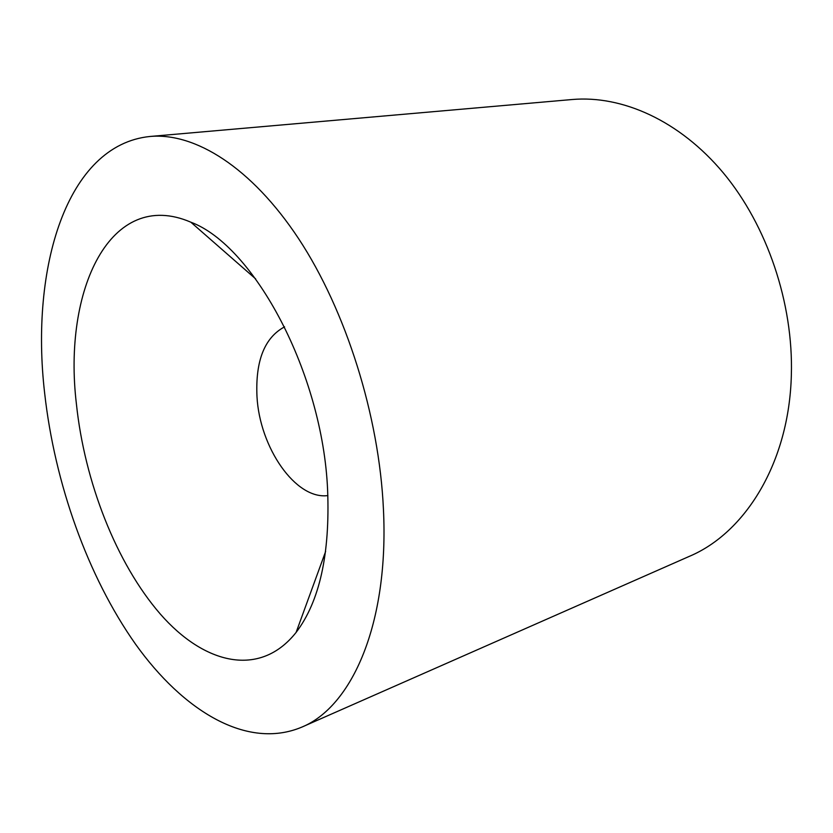 <?xml version="1.0" encoding="UTF-8"?>
<svg xmlns="http://www.w3.org/2000/svg" width="833" height="833" viewBox="0 0 833 833"><rect width="100%" height="100%" fill="white"/><g stroke="black" fill="none" stroke-linecap="round" stroke-linejoin="round"><path stroke-width="1.25" d="M327.608 490.023C322.683 373.038 253.971 245.641 190.84 222.192C110.195 187.425 62.746 290.321 76.407 403.932C84.56 481.818 116.276 563.243 160.248 613.973C204.002 664.172 259.802 678.26 296.111 632.414C319.622 601.436 330.118 553.966 327.608 490.023M284.584 326.838C264.55 337.594 255.346 360.804 256.981 396.477C259.584 447.394 295.58 499.946 327.879 495.573M44.638 393.051C54.666 483.192 87.6 576.176 135.456 644.044C183.239 710.986 246.953 750.054 301.661 727.188C351.901 706.769 389.126 623.73 383.43 509.161C379.161 415.563 345.851 310.365 298.651 238.727C251.295 167.079 194.87 132.426 150.075 136.466C66.401 144.838 30.113 268.216 44.638 393.051M301.661 727.188L689.328 556.361C745.202 532.87 789.195 462.752 791.35 374.985C793.464 303.129 767.12 225.597 723.377 172.972C679.447 120.421 622.032 95.129 572.104 99.523L150.075 136.466M255.7 278.93L190.84 222.192M325.63 551.456L296.111 632.414"/></g></svg>

